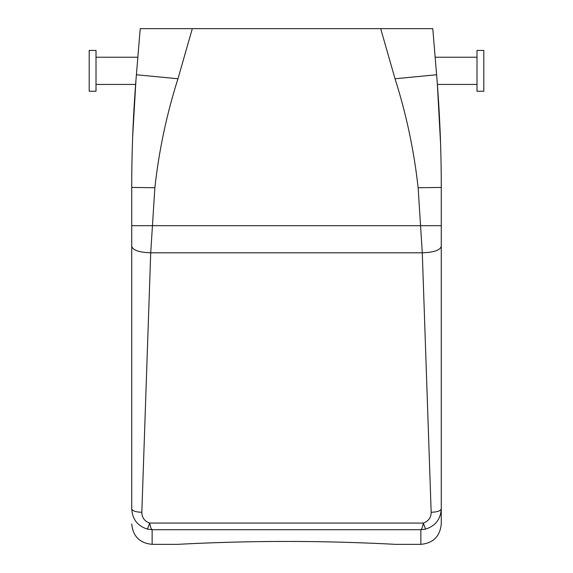 <?xml version="1.0" encoding="UTF-8"?>
<svg xmlns="http://www.w3.org/2000/svg" width="573" height="573" viewBox="0 0 573 573"><rect width="100%" height="100%" fill="white"/><g stroke="black" fill="none" stroke-linecap="round" stroke-linejoin="round"><path stroke-width="0.86" d="M425.553 529.123L423.332 523.077C422.645 526.881 421.828 529.094 420.869 529.717L420.869 544.35C433.267 543.14 440.071 536.335 441.274 523.937L441.274 508.817C440.673 519.217 435.437 525.985 425.553 529.123L420.869 529.717L152.132 529.717L147.447 529.123C137.563 525.985 132.327 519.217 131.726 508.817L131.726 187.428C131.733 149.574 133.287 112.014 136.395 74.755L140.227 28.65L432.773 28.65L436.605 74.755L432.773 28.65M147.447 529.123L149.668 523.077C144.532 521.229 141.918 517.627 141.832 512.276L150.713 252.8L154.875 187.736C158.943 150.613 166.643 114.285 177.967 78.759L136.395 74.755L140.227 28.65M177.967 78.759L192.313 28.65M177.644 544.35L152.132 544.35L152.132 529.717C151.186 529.13 150.37 526.916 149.668 523.077L423.332 523.077C428.468 521.229 431.082 517.627 431.168 512.276L422.287 252.8L418.125 187.736C414.057 150.613 406.357 114.285 395.033 78.759L380.687 28.65M435.738 64.305L436.605 74.755L435.738 64.305L436.605 74.755L395.033 78.759M132.678 136.374L135.959 80.141M96.006 84.439L135.622 84.439L135.722 83.135M431.168 512.276C437.306 512.069 440.68 510.915 441.274 508.817L441.274 225.683L131.726 225.683M441.274 225.683L441.274 187.428C441.274 149.653 439.713 112.1 436.605 74.755M437.349 84.059L437.271 83.064M437.342 83.995L437.378 84.432L476.994 84.439M418.125 187.736L441.274 187.428L441.246 178.489M440.565 143.508L437.349 84.102M96.006 91.243L96.006 50.424L89.202 50.424L89.202 91.243L96.006 91.243M441.274 246.311C440.15 250.251 433.818 252.421 422.287 252.8L150.713 252.8C139.182 252.421 132.85 250.251 131.726 246.311M476.994 61.046L476.994 50.424L483.798 50.424L483.798 91.243L476.994 91.243L476.994 61.046M286.5 541.442C340.67 541.356 390.471 544.071 394.79 544.321C402.941 544.808 348.778 541.37 286.5 541.442C340.67 541.356 390.471 544.071 394.79 544.321C402.941 544.808 348.778 541.37 286.5 541.442C232.33 541.356 182.529 544.071 178.21 544.321C170.059 544.808 224.222 541.37 286.5 541.442M131.726 508.817C132.32 510.915 135.694 512.069 141.832 512.276M131.726 187.428L154.875 187.736M137.849 57.221L96.006 57.221M476.994 57.221L435.151 57.221M420.869 544.35L395.356 544.35M152.132 544.35C139.733 543.14 132.929 536.335 131.726 523.937"/></g></svg>
